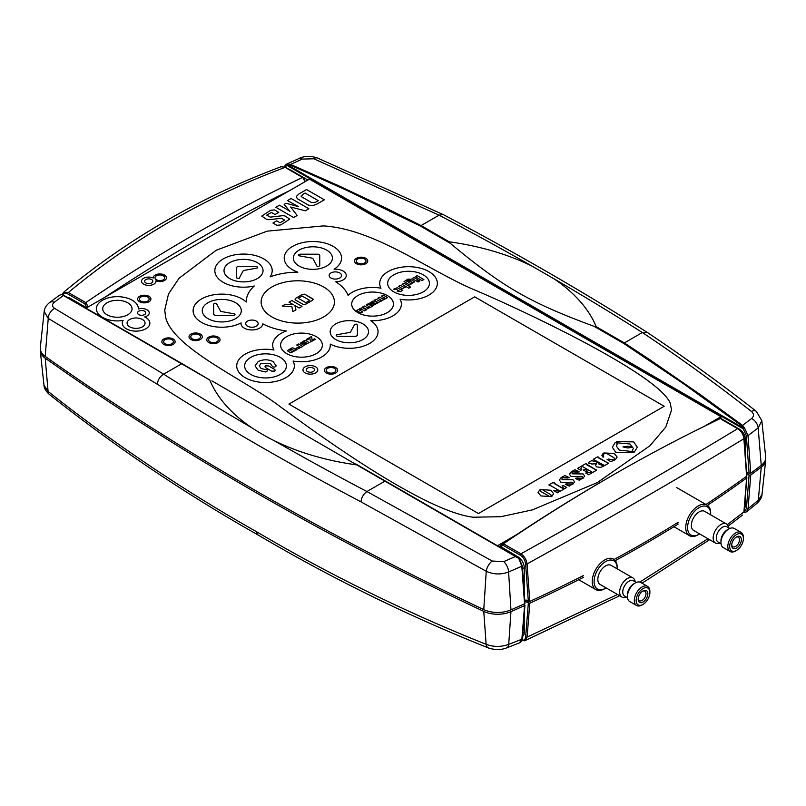 <?xml version="1.0" encoding="UTF-8"?>
<svg xmlns="http://www.w3.org/2000/svg" width="806" height="806" viewBox="0 0 806 806"><rect width="100%" height="100%" fill="white"/><g stroke="black" fill="none" stroke-linecap="round" stroke-linejoin="round"><path stroke-width="1.21" d="M615.27 560.633A1322.424 763.494 180 0 0 678.199 524.081L676.697 523.215M617.507 594.485L527.094 637.093L529.794 603.21A1322.424 763.494 180 0 0 583.433 577.358L581.781 576.401M707.95 538.72L639.823 582.073M745.852 476.789L746.618 478.029L743.918 511.901L727.334 524.646M746.537 477.182L746.618 478.029A1322.424 763.494 180 0 1 707.396 505.332M529.794 603.21L525.955 601.79A1318.112 761.005 0 0 0 527.698 600.994M525.955 601.79L525.955 599.986L529.794 601.407A1322.424 763.494 0 0 0 583.433 575.555M614.091 559.475A1322.424 763.494 0 0 0 678.199 522.288M765.69 458.574A21.943 12.674 180 0 1 765.7 460.256A21.943 12.674 180 0 1 761.247 467.148A1322.424 763.494 180 0 1 750.749 475.006L749.096 475.056L746.91 473.797A1318.112 761.005 0 0 0 748.27 472.79M523.789 604.137L524.656 604.641L524.555 605.588A1322.424 763.494 180 0 1 510.954 611.653A21.943 12.674 180 0 1 483.771 611.391A3085.781 1781.562 180 0 1 45.207 358.186A21.943 12.674 180 0 1 40.3 350.963A21.943 12.674 180 0 1 40.31 349.27M524.656 604.641L521.875 639.198L519.538 642.835M746.91 473.797L746.91 471.994L749.096 473.263L750.749 473.203A1322.424 763.494 0 0 0 761.247 465.344A21.943 12.674 0 0 0 765.7 456.881L761.821 420.742L756.371 411.403A8.816 5.199 128.1 0 0 751.373 411.413C754.094 413.841 754.174 416.208 751.615 418.495A1297.751 795.744 -176.8 0 1 742.568 425.397L700.928 395.031L650.11 359.919L624.348 342.913L596.228 326.682L594.093 326.349C529.29 302.361 503.397 287.42 450.232 243.291L449.194 241.79A198.669 114.704 180 0 1 532.091 266.161L554.014 278.816A198.669 114.704 180 0 1 596.228 326.682M44.179 311.489L40.3 347.588A21.943 12.674 0 0 0 45.207 356.383A3085.781 1781.562 0 0 0 483.771 609.598A21.943 12.674 0 0 0 510.954 609.86A1322.424 763.494 0 0 0 524.555 603.795L524.656 602.838M705.965 504.485A1322.424 763.494 0 0 0 746.618 476.225L746.537 475.379M522.449 568.714L524.232 567.686A8.816 5.088 60 0 0 518.006 556.886L499.911 546.115L498.682 546.821M524.232 567.686L524.232 593.115M524.232 614.404L524.232 632.468A8.816 5.088 60 0 1 522.479 636.468M506.37 648.004A8.816 4.685 -111 0 0 506.571 647.933A8.816 4.685 -111 0 0 508.717 644.367C501.09 647.097 493.554 647.087 486.119 644.316C406.516 612.56 330.027 575.051 256.661 531.789C183.466 490.441 113.938 443.653 48.078 391.414L43.967 385.127L40.3 350.963M765.7 460.256L762.033 494.41L758.315 500.264A1229.523 951.654 -148.6 0 1 748.059 508.616L750.749 475.006M750.749 473.203L747.998 435.623A1308.863 802.302 3.2 0 0 758.174 427.885L761.821 420.803M211.907 380.875L356.806 464.911A198.669 114.704 180 0 1 273.909 440.539C267.169 437.235 259.854 433.013 251.986 427.875A198.669 114.704 180 0 1 209.772 380.019L182.216 363.738A1.098 0.655 120 0 0 181.652 363.788L209.772 380.019M44.189 311.499L48.239 318.39L157.261 384.21C157.845 379.817 159.971 376.473 163.648 374.175L181.652 363.788L63.432 295.53A1.098 0.715 -60 0 1 64.037 295.51L62.465 294.603A1.098 1.098 0 0 0 61.931 294.452A1.098 0.846 90.7 0 0 61.538 294.573A1.098 1.028 -60 0 1 62.465 294.603M157.261 384.21A3081.167 1778.892 0 0 0 360.927 501.795C361.562 497.433 363.556 494.018 366.932 491.539L384.925 481.142L518.863 558.477M647.258 332.415L642.352 332.525L624.348 342.913A1.098 0.635 -58.5 0 0 623.784 343.487L683.508 383.737L741.963 425.941A1.098 0.635 -53.2 0 1 742.568 425.397L744.462 427.815A1.098 0.534 158.8 0 0 743.535 428.127A1.098 0.635 120 0 0 743.303 428.893L744.462 427.815L747.998 435.623A1.098 0.574 -4.2 0 1 746.356 435.764L749.096 473.263M647.017 332.253C582.244 291.188 514.319 251.966 443.219 214.587L439.069 215.162A3072.381 1773.825 180 0 1 532.091 266.161M741.963 425.941L743.535 428.127L287.369 164.756L290.039 165.029L346.489 190.196L420.531 226.143A1.098 0.635 -61.5 0 1 421.075 225.549L439.069 215.162L313.786 158.772L302.29 159.084A1297.751 700.646 176.9 0 0 290.543 164.414L287.611 164.051A1.098 0.846 90.7 0 0 287.138 165.532A1.098 0.635 -60 0 1 287.369 164.756A1.098 0.534 -98.8 0 1 287.611 164.051L286.009 164.424M302.925 177.743L304.99 181.733M62.636 294.704L64.641 293.142L67.613 293.837A1.098 0.635 -60 0 1 68.329 292.538C132.738 239.019 204.996 197.299 285.102 167.376A1.098 0.635 -60 0 1 285.586 167.356L281.163 166.731L285.102 167.376L302.542 177.441M281.032 166.771L281.153 166.721C200.714 196.775 128.154 238.667 63.473 292.407L63.412 292.467M104.982 297.213A1758.954 1015.54 -60 0 1 289.555 190.649M302.522 177.451A1763.357 1018.079 120 0 0 85.779 302.582L68.329 292.538L63.473 292.407L62.143 294.482M88.247 306.874L85.779 302.582M67.613 293.837L84.721 303.721L85.758 302.603M66.485 297.293A8.816 5.088 60 0 1 69.79 298.109L86.605 307.821M738.175 428.661A1.098 0.635 120 0 0 737.671 428.661C741.238 431.019 743.303 434.384 743.888 438.756L746.618 476.225M721.279 419.271L737.671 428.661C673.262 467.651 601.004 509.372 520.898 553.823A1.098 0.635 120 0 0 520.182 555.133C523.265 557.208 525.069 560.16 525.603 563.968L528.333 601.357M500.476 546.76L503.075 545.249L503.478 543.748A1763.357 1018.079 -60 0 1 611.835 475.742A1763.357 1018.079 -60 0 1 720.221 418.606L720.242 418.596M503.478 543.748L499.911 546.115M529.794 601.407L527.053 563.938C526.419 559.596 524.363 556.231 520.898 553.823L503.458 543.758M524.454 640.81L527.094 637.093A1.098 0.685 4.6 0 1 525.633 636.962C525.331 639.4 524.122 640.488 521.986 640.236M525.603 563.968A1.098 0.574 175.8 0 0 527.053 563.938C607.22 519.558 679.488 477.827 743.888 438.756A1.098 0.574 175.8 0 0 744.119 438.363A1.098 0.574 175.8 0 1 744.119 438.353A1.098 0.574 175.8 0 1 744.119 438.363L746.86 475.812M611.835 475.742L608.721 477.535A1758.954 1015.54 120 0 0 500.365 545.561M518.802 558.165A1.098 0.635 120 0 0 518.631 557.964L385.47 481.081A1.098 0.615 120 0 0 384.925 481.142L356.806 464.911M360.927 501.795L486.25 571.273C493.615 574.577 501.06 574.809 508.606 571.968A8.816 4.403 -113.3 0 0 503.71 561.621A1297.751 794.837 -176.7 0 0 515.457 556.513A1.098 0.544 120 0 1 515.961 556.422L355.768 463.944M510.954 609.86L508.606 571.968A1308.863 801.406 3.3 0 0 521.814 566.215A1.098 0.574 175.8 0 0 522.238 565.711A1.098 0.574 175.8 0 1 522.238 565.711L518.913 558.195A1.098 1.098 0 0 0 518.631 557.964L521.814 566.215L524.555 603.795M62.112 294.482A1.098 0.846 90.7 0 0 61.931 294.452L59.553 295.187L61.538 294.573L63.432 295.53L181.652 363.788M182.216 363.738L64.037 295.51L182.216 363.738M503.71 561.621L492.214 561.026L366.932 491.539M251.986 427.875A3072.381 1773.825 180 0 1 163.658 374.175L54.627 308.396C51.906 306.461 51.826 304.406 54.385 302.21A1297.751 699.739 177 0 1 63.432 295.53M290.039 165.029A1.098 0.635 -66.8 0 1 290.543 164.414L337.643 185.289L384.22 207.233L421.075 225.549L449.194 241.79M746.467 511.881L748.059 508.616A1.098 0.685 4.6 0 1 746.416 508.596L744.119 511.85M554.014 278.816A3072.381 1773.825 180 0 1 642.342 332.525C679.78 357.511 716.121 383.807 751.373 411.413M289.606 169.673A8.816 5.088 60 0 1 291.117 170.328L307.922 180.04M704.263 426.334L720.957 416.702L720.957 418.495L739.324 429.104A8.816 5.088 60 0 1 745.56 439.905L745.56 458.02M745.56 493.947L745.56 504.697A8.816 5.088 60 0 1 744.422 508.183M488.698 648.064A8.816 5.027 -68.9 0 1 488.476 647.984C495.065 650.069 501.09 650.049 506.571 647.923L519.729 642.765C521.25 641.737 522.107 640.387 522.298 638.715A1.098 0.685 -175.4 0 1 521.875 639.198A1229.523 961.739 -149.1 0 1 508.717 644.367L510.954 611.653M756.935 503.367A8.816 5.39 -129.6 0 0 756.965 503.347A8.816 5.39 -129.6 0 0 758.315 500.264L761.247 467.148M45.207 356.383L48.239 318.39A8.816 5.874 -58.4 0 1 54.627 308.396M483.771 609.598L486.25 571.273A8.816 4.242 -61.3 0 1 492.214 561.026M756.592 411.584A8.816 5.199 128.1 0 0 756.371 411.403C721.027 383.727 684.596 357.35 647.077 332.294M317.594 158.057A8.816 4.907 112.2 0 0 317.493 158.016A8.816 4.907 112.2 0 0 313.786 158.772M43.977 385.157C44.038 388.059 45.821 391.152 49.327 394.436A8.816 5.068 -51 0 1 48.078 391.414L45.207 358.186M258.545 535.255A8.816 5.088 -60 0 1 258.444 535.194C331.941 578.537 408.622 616.137 488.486 647.974A8.816 5.027 -68.9 0 1 486.119 644.316L483.771 611.391M699.638 533.915A16.311 9.42 -60 0 1 699.134 534.217A16.311 9.42 -60 0 1 687.599 527.557A16.311 9.42 -60 0 1 699.134 507.589A16.311 9.42 -60 0 1 710.67 514.248A16.311 9.42 -60 0 1 710.66 514.832M710.67 514.248L710.67 513.16A17.631 10.186 120 0 0 707.013 505.09A17.631 10.186 120 0 0 693.432 509.815A17.631 10.186 120 0 0 685.735 527.557A17.631 10.186 120 0 0 689.382 535.637A17.631 10.186 120 0 0 698.197 534.761L699.134 534.217M715.446 543.043L693.623 530.449A11.022 6.367 -60 0 1 691.347 525.401A11.022 6.367 -60 0 1 696.152 514.309A11.022 6.367 -60 0 1 704.645 511.357L726.468 523.96A11.022 6.367 120 0 0 717.975 526.912A11.022 6.367 120 0 0 713.159 537.995A11.022 6.367 120 0 0 715.446 543.043A11.022 6.367 120 0 0 719.849 543.043M729.682 546.458A9.702 5.602 -60 0 1 736.543 534.58A9.702 5.602 -60 0 1 743.404 538.539A9.702 5.602 -60 0 1 736.543 550.417A9.702 5.602 -60 0 1 729.682 546.458M743.404 538.539L743.404 537.461A11.022 6.367 120 0 0 741.117 532.413A11.022 6.367 120 0 0 732.624 535.365A11.022 6.367 120 0 0 727.818 546.458A11.022 6.367 120 0 0 730.095 551.505A11.022 6.367 120 0 0 735.606 550.961L736.543 550.417M731.707 545.289A6.831 3.949 120 0 0 736.543 548.08A6.831 3.949 120 0 0 741.369 539.708A6.831 3.949 120 0 0 736.543 536.917A6.831 3.949 120 0 0 731.707 545.289M730.095 551.505L723.234 547.546A11.022 6.367 -60 0 1 720.957 542.498A11.022 6.367 -60 0 1 728.745 528.998A11.022 6.367 -60 0 1 734.256 528.454L741.117 532.413M736.049 537.229A5.511 3.184 -60 0 1 738.356 537.189A5.511 3.184 -60 0 1 738.356 543.546A5.511 3.184 -60 0 1 732.856 546.73A5.511 3.184 -60 0 1 731.737 544.705M721.038 543.728L718.106 542.035A8.816 5.088 -60 0 1 716.282 537.995A8.816 5.088 -60 0 1 720.131 529.129A8.816 5.088 -60 0 1 726.921 526.761L729.853 528.454M728.674 527.769A11.022 6.367 120 0 0 726.468 523.96M728.745 528.998L727.193 529.905A8.816 5.088 -60 0 0 720.957 540.695L720.957 542.498M617.144 568.824A16.311 9.42 120 0 0 617.154 568.23A16.311 9.42 120 0 0 605.618 561.581A16.311 9.42 120 0 0 594.082 581.549A16.311 9.42 120 0 0 605.618 588.209A16.311 9.42 120 0 0 606.122 587.906M617.154 568.23L617.154 567.152A17.631 10.186 -60 0 0 613.497 559.082A17.631 10.186 -60 0 0 595.866 569.268A17.631 10.186 -60 0 0 595.866 589.629A17.631 10.186 -60 0 0 604.681 588.753L605.618 588.209M632.952 577.942L611.129 565.349A11.022 6.367 120 0 0 600.107 571.716A11.022 6.367 120 0 0 600.107 584.441L621.93 597.034A11.022 6.367 -60 0 1 621.93 584.31A11.022 6.367 -60 0 1 632.952 577.942A11.022 6.367 -60 0 1 635.158 581.761M649.888 592.531A9.702 5.602 120 0 0 643.027 588.571A9.702 5.602 120 0 0 636.166 600.45A9.702 5.602 120 0 0 643.027 604.409A9.702 5.602 120 0 0 649.888 592.531L649.888 591.453A11.022 6.367 -60 0 0 647.601 586.405A11.022 6.367 -60 0 0 636.579 592.773A11.022 6.367 -60 0 0 636.579 605.497A11.022 6.367 -60 0 0 642.09 604.953L643.027 604.409M647.853 593.7A6.831 3.949 -60 0 1 643.027 602.072A6.831 3.949 -60 0 1 638.191 599.281A6.831 3.949 -60 0 1 643.027 590.909A6.831 3.949 -60 0 1 647.853 593.7M647.601 586.405L640.74 582.446A11.022 6.367 120 0 0 635.229 582.99A11.022 6.367 120 0 0 627.441 596.49A11.022 6.367 120 0 0 629.718 601.538L636.579 605.497M638.221 598.697A5.511 3.184 120 0 0 639.339 600.722A5.511 3.184 120 0 0 643.581 599.251A5.511 3.184 120 0 0 645.989 593.7A5.511 3.184 120 0 0 644.84 591.181A5.511 3.184 120 0 0 642.533 591.221M636.337 582.446L633.405 580.753A8.816 5.088 120 0 0 624.59 585.841A8.816 5.088 120 0 0 624.59 596.027L627.521 597.72M626.333 597.034A11.022 6.367 -60 0 1 621.93 597.034M635.229 582.99L633.677 583.897A8.816 5.088 120 0 0 627.441 594.687L627.441 596.49M304.235 343.658L305.968 342.661L307.005 343.255L305.273 344.263L304.235 343.658L305.273 344.263L307.005 343.255L305.968 342.661L304.235 343.658M304.114 340.757L300.245 343.255L301.333 344.031L304.114 341.593L305.333 342.288L302.331 344.021L303.691 345.391L309.141 342.59L305.696 340.464L304.114 340.757L305.696 340.464L309.141 342.59L303.691 345.391L302.331 344.021L305.333 342.288L304.114 341.593L301.333 344.031L300.245 343.255L304.114 340.757M298.754 347.91L297.767 347.336L295.933 348.394L297.233 349.149L302.885 346.469L298.552 343.971L296.699 345.039L300.205 347.054L298.754 347.91L300.205 347.054L296.699 345.039L298.552 343.971L302.885 346.469L297.233 349.149L295.933 348.394L297.767 347.336L298.754 347.91M379.606 301.263L376.09 299.228L374.256 300.285L378.085 302.502L380.916 301.384A408.209 235.674 180 0 1 382.155 300.537L387.585 297.605L383.243 295.097L381.399 296.165L384.895 298.18L383.182 299.197L379.656 297.162L377.823 298.23L381.319 300.245L379.606 301.263L381.319 300.245L377.823 298.23L379.656 297.162L383.182 299.197L384.895 298.18L381.399 296.165L383.243 295.097L387.585 297.605L382.155 300.537A408.209 235.674 0 0 0 380.916 301.384L378.085 302.502L374.256 300.285L376.09 299.228L379.606 301.263M367.909 308.013L364.383 305.988L362.529 307.056L366.357 309.262L372.312 306.421L367.969 303.912L366.125 304.98L369.622 307.005L367.909 308.013L369.622 307.005L366.125 304.98L367.969 303.912L372.312 306.421L366.357 309.262L362.529 307.056L364.383 305.988L367.909 308.013M403.887 287.349L400.37 285.314L398.517 286.392L402.335 288.598L406.284 286.724L408.823 288.195L410.677 287.127L403.957 283.249L402.103 284.317L405.609 286.332L403.887 287.349L405.609 286.332L402.103 284.317L403.957 283.249L410.677 287.127L408.823 288.195L406.284 286.724L402.335 288.598L398.517 286.392L400.37 285.314L403.887 287.349M423.855 279.521L417.125 275.642L415.312 276.69L422.032 280.569L423.855 279.521L422.032 280.569L415.312 276.69L417.125 275.642L423.855 279.521M419.886 280.951L418.868 280.367L417.014 281.435L418.032 282.019L419.886 280.951L418.032 282.019L417.014 281.435L418.868 280.367L419.886 280.951M319.74 255.109L318.169 254.202L300.003 254.202L298.421 255.109L298.885 255.754L312.728 258.252L317.05 266.242L318.763 266.443L319.74 265.597L319.74 255.109L319.74 265.597L318.763 266.443L317.05 266.242L312.728 258.252L298.885 255.754L298.542 254.767L300.003 254.202L318.169 254.202L319.74 255.109M336.515 334.812L350.368 332.324L354.68 324.324L356.403 324.133L357.37 324.969L357.37 335.457L355.799 336.364L357.37 335.457L357.37 324.969L356.403 324.133L354.68 324.324L350.368 332.324L336.515 334.812L336.183 335.8L337.633 336.364L355.799 336.364L337.633 336.364L336.183 335.8L336.515 334.812L336.183 335.8M571.242 471.762L569.429 474.23L570.98 476.356L577.962 476.668C581.942 476.024 583.343 476.406 582.144 477.807L583.01 478.301L584.693 476.044L583.101 473.948L572.119 473.827L572.109 472.266L571.242 471.762L572.109 472.266L572.119 473.827L572.109 472.266L572.119 473.827L583.101 473.948L584.693 476.044L583.01 478.301L582.144 477.807L582.436 477.142L582.144 477.807C583.343 476.406 581.942 476.024 577.962 476.668L570.98 476.356L569.429 474.23L571.242 471.762M608.51 463.319L598.798 458.03L598.596 457.083L597.417 456.911L593.216 459.339L604.601 465.576L608.51 463.319L607.875 462.694L608.51 463.319L604.601 465.576L593.861 459.964L593.216 459.339L593.861 459.964L593.216 459.339L597.417 456.911L608.51 463.319M581.589 466.049L592.692 472.457L596.601 470.19L586.889 464.911L586.687 463.954L585.509 463.782L581.589 466.049L585.509 463.782L586.597 464.155L596.601 470.19L595.966 469.566L596.601 470.19L592.692 472.457L581.589 466.049M614.504 459.128L615.361 459.622L617.154 457.042L614.202 453.405L603.825 452.962L607.039 453.718L614.071 457.778L614.504 459.128L614.071 457.778L607.039 453.718L603.825 452.962L614.202 453.405L617.154 457.042L615.361 459.622L614.504 459.128M548.604 495.932L540.917 491.499L539.748 489.947L538.065 492.466L540.907 495.942L551.294 496.607L540.907 495.942L538.065 492.466L539.748 489.947L540.917 491.499L540.604 490.441L540.917 491.499L548.604 495.932M572.774 471.873L578.033 472.215L578.829 471.48L574.88 469.737L571.907 471.379L572.774 471.873L571.907 471.379L574.88 469.737L579.262 471.933L572.774 471.873M580.481 470.11L581.418 469.626L580.904 468.407L581.791 466.926L580.925 466.432L577.519 468.397L580.481 470.11L577.519 468.397L580.925 466.432L581.791 466.926L580.904 468.407L581.569 469.948L580.481 470.11M571.394 484.013L566.678 483.872L565.792 484.537L569.379 486.119L569.59 485.383L572.26 484.507L571.394 484.013L572.26 484.507L569.59 485.383L569.379 486.119L565.359 484.104L571.394 484.013M558.729 491.066L555.304 490.37L553.994 490.804L557.46 492.798L559.596 491.559L558.729 491.066L559.596 491.559L557.46 492.798L553.833 490.552L558.729 491.066M586.315 471.732L587.332 471.329L586.143 469.445L583.111 469.888L586.315 471.732L583.111 469.888L586.143 469.445L587.534 471.651L586.315 471.732M603.15 453.345L601.891 455.39L602.727 456.982L603.674 457.012L603.21 455.36L604.016 453.838L603.15 453.345L604.016 453.838L603.21 455.36L603.674 457.012L603.684 456.458L602.727 456.982L601.891 455.39L603.15 453.345M563.696 488.194L564.563 488.698L566.699 487.459L563.243 485.464L562.497 486.22L563.696 488.194L562.114 485.756L562.497 486.22L563.243 485.464L566.699 487.459L564.563 488.698L563.696 488.194M585.7 473.011L588.712 474.744L592.027 472.84L591.161 472.336L585.7 473.011L591.161 472.336L592.027 472.84L588.712 474.744L585.7 473.011M581.479 478.19L576.764 478.049L575.877 478.724L579.464 480.295L579.665 479.56L582.335 478.683L581.479 478.19L582.335 478.683L579.665 479.56L579.464 480.295L575.444 478.28L581.479 478.19M562.689 477.696L567.958 478.029L568.744 477.303L564.794 475.56L561.832 477.202L562.689 477.696L561.832 477.202L564.794 475.56L569.177 477.757L562.689 477.696M610.807 461.637L614.696 460.004L608.389 459.057L607.361 459.642L610.807 461.637L607.099 459.329L614.696 460.004L610.807 461.637M543.103 490.239L550.78 494.672L551.959 496.224L553.641 493.705L550.8 490.229L540.413 489.564L550.8 490.229L553.641 493.705L551.959 496.224L550.78 494.672L551.092 495.73L550.78 494.672L543.103 490.239M600.591 467.43L603.926 465.969L598.989 464.155L597.73 462.382L591.735 460.649L588.299 462.533C589.045 463.742 589.73 463.984 590.355 463.269L591.664 464.014L596.42 463.752L595.463 465.425L596.642 466.896L600.591 467.43L596.642 466.896L595.463 465.425L596.42 463.752L591.664 464.014L590.355 463.269C589.73 463.984 589.045 463.742 588.299 462.533L591.735 460.649L597.73 462.382L598.989 464.155L603.926 465.969L600.591 467.43M550.82 485.726L560.261 491.176L563.898 489.081L554.457 483.63L554.256 482.683L553.077 482.512L548.886 484.93L549.521 485.555L550.82 485.726L548.886 484.93L549.521 485.555L548.886 484.93L553.077 482.512L563.898 489.081L560.261 491.176L550.82 485.726M561.157 477.585L559.354 480.054L560.895 482.179L567.877 482.492C571.867 481.847 573.257 482.22 572.069 483.62L572.925 484.124L574.607 481.857L573.016 479.772L562.034 479.651L562.024 478.079L561.157 477.585L562.024 478.079L562.034 479.651L573.016 479.772L574.607 481.857L572.925 484.124L572.069 483.62L572.351 482.965L572.069 483.62C573.257 482.22 571.867 481.847 567.877 482.492L560.895 482.179L559.354 480.054L561.157 477.585M276.196 365.894L276.196 365.894C274.796 367.546 273.395 367.546 272.005 365.874L270.171 363.294L261.134 363.305L259.25 365.924L261.114 368.523L267.088 369.904L267.703 370.76L265.627 372.009L258.162 370.226L255.069 365.904L258.162 361.592C263.139 359.214 268.126 359.214 273.113 361.592L276.196 365.894L273.113 361.592C268.126 359.214 263.139 359.214 258.162 361.592L255.069 365.904L258.162 370.226L265.627 372.009L267.703 370.76L267.088 369.904L261.114 368.523L259.25 365.924L261.134 363.305L270.171 363.294L272.005 365.874C273.395 367.546 274.796 367.546 276.196 365.894M268.6 365.904L274.624 369.38L275.269 370.266L274.655 371.123L271.642 371.103L265.607 367.627L264.973 366.74L265.587 365.884L268.6 365.904L265.587 365.884L264.973 366.74L265.607 367.627L271.642 371.103L274.655 371.123L275.269 370.266L274.624 369.38L268.6 365.904M250.767 374.417A20.875 12.05 0 0 0 273.516 377.037A20.875 12.05 0 0 0 286.392 365.904A20.875 12.05 0 0 0 265.527 353.844A20.875 12.05 0 0 0 244.651 365.904A20.875 12.05 0 0 0 250.767 374.417A20.875 12.05 180 0 1 244.651 365.904A20.875 12.05 180 0 1 265.527 353.844A20.875 12.05 180 0 1 286.392 365.904A20.875 12.05 180 0 1 273.516 377.037A20.875 12.05 180 0 1 250.767 374.417M257.195 268.045L243.341 270.534L239.029 278.533L236.339 277.879L236.339 267.401L237.911 266.484L236.339 267.401L236.339 277.879L239.029 278.533L243.341 270.534L257.195 268.045L257.537 267.048L256.076 266.484L237.911 266.484L256.076 266.484L257.537 267.048L257.195 268.045L257.537 267.048M213.671 314.531L215.252 315.438L233.408 315.438L234.989 314.531L234.526 313.887L220.683 311.398L216.361 303.399L214.648 303.207L213.671 304.043L213.671 314.531L213.671 304.043L214.648 303.207L216.361 303.399L220.683 311.398L234.526 313.887L234.868 314.874L233.408 315.438L215.252 315.438L213.671 314.531M418.233 280.014L413.891 277.506L412.078 278.554L416.41 281.062L418.233 280.014L416.41 281.062L412.078 278.554L413.891 277.506L418.233 280.014M397.277 287.722L393.671 289.183L394.507 289.666L395.746 288.951L398.406 290.492L397.217 291.178L398.053 291.661L399.242 290.976L400.421 291.651L402.265 290.593L401.086 289.918L401.952 289.414L401.116 288.931L400.25 289.435L397.277 287.722L400.25 289.435L401.116 288.931L401.952 289.414L401.086 289.918L402.265 290.593L400.421 291.651L399.242 290.976L398.053 291.661L397.217 291.178L398.406 290.492L395.746 288.951L394.507 289.666L393.671 289.183L397.277 287.722M407.947 281.878L410.032 281.062L412.219 282.402L410.617 283.42L407.947 281.878L410.617 283.42L412.108 282.261L410.032 281.062L407.947 281.878M407.967 279.098L404.058 281.626L409.629 284.981L414.465 281.959L411.614 279.863L407.161 281.425L406.264 280.911L410.234 279.208L407.967 279.098L410.234 279.208L406.264 280.911L407.161 281.425L411.614 279.863L414.526 281.747L409.629 284.981L404.058 281.626L407.967 279.098M358.599 309.494L356.605 310.471L360.947 312.98L362.791 311.912L359.285 309.897L361.017 308.869L364.544 310.904L366.377 309.847L362.549 307.64L359.768 308.698L362.549 307.64L366.377 309.847L364.544 310.904L361.017 308.869L359.285 309.897L362.791 311.912L360.947 312.98L356.605 310.471L358.599 309.494M372.825 304.084L374.568 303.086L375.606 303.681L373.873 304.688L372.825 304.084L373.873 304.688L375.606 303.681L374.568 303.086L372.825 304.084M372.715 301.172L368.836 303.681L369.924 304.446L372.715 302.008L373.924 302.713L370.689 304.89L372.291 305.817L377.742 303.016L374.296 300.88L372.715 301.172L374.296 300.88L377.742 303.016L372.291 305.817L370.689 304.89L373.924 302.713L372.715 302.008L369.924 304.446L368.836 303.681L372.715 301.172M311.781 336.999L311.197 336.666L306.29 339.497L307.086 339.961L309.816 338.389L310.632 342.006L315.317 339.296L314.511 338.832L312.023 340.273L311.781 336.999L312.023 340.273L314.511 338.832L315.317 339.296L310.632 342.006L309.816 338.389L307.086 339.961L306.29 339.497L311.197 336.666L311.781 336.999M289.616 350.066L291.369 349.058L294.069 350.62L292.316 351.628L289.616 350.066L292.316 351.628L294.069 350.62L291.369 349.058L289.616 350.066M291.319 348.142L287.339 350.711L290.795 352.837L296.346 349.975L292.9 347.849L291.319 348.142L292.9 347.849L296.346 349.975L290.795 352.837L287.339 350.711L291.319 348.142M307.449 371.556A4.141 2.388 180 0 1 306.24 369.863A4.141 2.388 180 0 1 310.37 367.476A4.141 2.388 180 0 1 314.511 369.863A4.141 2.388 180 0 1 311.962 372.07A4.141 2.388 180 0 1 307.449 371.556A4.141 2.388 0 0 0 311.962 372.07A4.141 2.388 0 0 0 314.511 369.863A4.141 2.388 0 0 0 310.37 367.476A4.141 2.388 0 0 0 306.24 369.863A4.141 2.388 0 0 0 307.449 371.556M305.131 372.896A7.415 4.282 0 0 0 313.212 373.823A7.415 4.282 0 0 0 317.786 369.863A7.415 4.282 0 0 0 310.37 365.581A7.415 4.282 0 0 0 302.965 369.863A7.415 4.282 0 0 0 305.131 372.896A7.415 4.282 180 0 1 302.965 369.863A7.415 4.282 180 0 1 310.37 365.581A7.415 4.282 180 0 1 317.786 369.863A7.415 4.282 180 0 1 313.212 373.823A7.415 4.282 180 0 1 305.131 372.896M192.211 338.782A4.866 2.811 180 0 1 190.79 336.797A4.866 2.811 180 0 1 195.646 333.986A4.866 2.811 180 0 1 200.513 336.797A4.866 2.811 180 0 1 197.51 339.386A4.866 2.811 180 0 1 192.211 338.782A4.866 2.811 0 0 0 197.51 339.386A4.866 2.811 0 0 0 200.513 336.797A4.866 2.811 0 0 0 195.646 333.986A4.866 2.811 0 0 0 190.79 336.797A4.866 2.811 0 0 0 192.211 338.782M190.962 339.507A6.629 3.829 0 0 0 198.185 340.334A6.629 3.829 0 0 0 202.286 336.797A6.629 3.829 0 0 0 195.646 332.969A6.629 3.829 0 0 0 189.017 336.797A6.629 3.829 0 0 0 190.962 339.507A6.629 3.829 180 0 1 189.017 336.797A6.629 3.829 180 0 1 195.646 332.969A6.629 3.829 180 0 1 202.286 336.797A6.629 3.829 180 0 1 198.185 340.334A6.629 3.829 180 0 1 190.962 339.507M327.589 372.301A4.866 2.811 180 0 1 326.168 370.317A4.866 2.811 180 0 1 331.034 367.516A4.866 2.811 180 0 1 335.901 370.317A4.866 2.811 180 0 1 332.888 372.916A4.866 2.811 180 0 1 327.589 372.301A4.866 2.811 0 0 0 332.888 372.916A4.866 2.811 0 0 0 335.901 370.317A4.866 2.811 0 0 0 331.034 367.516A4.866 2.811 0 0 0 326.168 370.317A4.866 2.811 0 0 0 327.589 372.301M326.339 373.027A6.629 3.829 0 0 0 333.573 373.853A6.629 3.829 0 0 0 337.664 370.317A6.629 3.829 0 0 0 331.034 366.488A6.629 3.829 0 0 0 324.405 370.317A6.629 3.829 0 0 0 326.339 373.027A6.629 3.829 180 0 1 324.405 370.317A6.629 3.829 180 0 1 331.034 366.488A6.629 3.829 180 0 1 337.664 370.317A6.629 3.829 180 0 1 333.573 373.853A6.629 3.829 180 0 1 326.339 373.027M156.414 279.763A4.866 2.811 180 0 1 154.984 277.778A4.866 2.811 180 0 1 159.85 274.967A4.866 2.811 180 0 1 164.716 277.778A4.866 2.811 180 0 1 161.714 280.367A4.866 2.811 180 0 1 156.414 279.763A4.866 2.811 0 0 0 161.714 280.367A4.866 2.811 0 0 0 164.716 277.778A4.866 2.811 0 0 0 159.85 274.967A4.866 2.811 0 0 0 154.984 277.778A4.866 2.811 0 0 0 156.414 279.763M145.836 282.896A4.101 2.368 180 0 1 144.637 281.223A4.101 2.368 180 0 1 148.737 278.856A4.101 2.368 180 0 1 152.838 281.223A4.101 2.368 180 0 1 150.309 283.41A4.101 2.368 180 0 1 145.836 282.896A4.101 2.368 0 0 0 150.309 283.41A4.101 2.368 0 0 0 152.838 281.223A4.101 2.368 0 0 0 148.737 278.856A4.101 2.368 0 0 0 144.637 281.223A4.101 2.368 0 0 0 145.836 282.896M153.231 277.979A7.204 4.161 0 0 0 145.614 277.476A7.204 4.161 0 0 0 141.534 281.223A7.204 4.161 0 0 0 148.737 285.384A7.204 4.161 0 0 0 155.941 281.223A7.204 4.161 0 0 0 155.911 280.851A6.629 3.829 0 0 0 162.832 281.193A6.629 3.829 0 0 0 166.479 277.778A6.629 3.829 0 0 0 159.85 273.949A6.629 3.829 0 0 0 153.221 277.778A6.629 3.829 0 0 0 153.231 277.979A6.629 3.829 180 0 1 153.221 277.778A6.629 3.829 180 0 1 159.85 273.949A6.629 3.829 180 0 1 166.479 277.778A6.629 3.829 180 0 1 162.832 281.193A6.629 3.829 180 0 1 155.911 280.851A7.204 4.161 180 0 1 155.941 281.223A7.204 4.161 180 0 1 148.737 285.384A7.204 4.161 180 0 1 141.534 281.223A7.204 4.161 180 0 1 145.614 277.476A7.204 4.161 180 0 1 153.231 277.979M165.049 343.699A4.866 2.811 180 0 1 163.628 341.714A4.866 2.811 180 0 1 168.494 338.903A4.866 2.811 180 0 1 173.35 341.714A4.866 2.811 180 0 1 170.348 344.303A4.866 2.811 180 0 1 165.049 343.699A4.866 2.811 0 0 0 170.348 344.303A4.866 2.811 0 0 0 173.35 341.714A4.866 2.811 0 0 0 168.494 338.903A4.866 2.811 0 0 0 163.628 341.714A4.866 2.811 0 0 0 165.049 343.699M163.799 344.414A6.629 3.829 0 0 0 171.023 345.25A6.629 3.829 0 0 0 175.124 341.714A6.629 3.829 0 0 0 168.494 337.885A6.629 3.829 0 0 0 161.855 341.714A6.629 3.829 0 0 0 163.799 344.414A6.629 3.829 180 0 1 161.855 341.714A6.629 3.829 180 0 1 168.494 337.885A6.629 3.829 180 0 1 175.124 341.714A6.629 3.829 180 0 1 171.023 345.25A6.629 3.829 180 0 1 163.799 344.414M140.849 301.031A4.866 2.811 180 0 1 139.418 299.046A4.866 2.811 180 0 1 144.284 296.235A4.866 2.811 180 0 1 149.15 299.046A4.866 2.811 180 0 1 146.148 301.635A4.866 2.811 180 0 1 140.849 301.031A4.866 2.811 0 0 0 146.148 301.635A4.866 2.811 0 0 0 149.15 299.046A4.866 2.811 0 0 0 144.284 296.235A4.866 2.811 0 0 0 139.418 299.046A4.866 2.811 0 0 0 140.849 301.031M139.599 301.746A6.629 3.829 0 0 0 146.823 302.582A6.629 3.829 0 0 0 150.913 299.046A6.629 3.829 0 0 0 144.284 295.218A6.629 3.829 0 0 0 137.655 299.046A6.629 3.829 0 0 0 139.599 301.746A6.629 3.829 180 0 1 137.655 299.046A6.629 3.829 180 0 1 144.284 295.218A6.629 3.829 180 0 1 150.913 299.046A6.629 3.829 180 0 1 146.823 302.582A6.629 3.829 180 0 1 139.599 301.746M107.017 314.773A14.669 8.463 180 0 1 102.715 308.789A14.669 8.463 180 0 1 117.384 300.326A14.669 8.463 180 0 1 132.043 308.789A14.669 8.463 180 0 1 122.996 316.607A14.669 8.463 180 0 1 107.017 314.773A14.669 8.463 0 0 0 122.996 316.607A14.669 8.463 0 0 0 132.043 308.789A14.669 8.463 0 0 0 117.384 300.326A14.669 8.463 0 0 0 102.715 308.789A14.669 8.463 0 0 0 107.017 314.773M129.706 326.833A8.987 5.189 180 0 1 127.076 323.166A8.987 5.189 180 0 1 136.063 317.967A8.987 5.189 180 0 1 145.06 323.166A8.987 5.189 180 0 1 139.509 327.961A8.987 5.189 180 0 1 129.706 326.833A8.987 5.189 0 0 0 139.509 327.961A8.987 5.189 0 0 0 145.06 323.166A8.987 5.189 0 0 0 136.063 317.967A8.987 5.189 0 0 0 127.076 323.166A8.987 5.189 0 0 0 129.706 326.833M138.743 314.592A4.131 2.388 180 0 1 137.534 312.909A4.131 2.388 180 0 1 141.655 310.522A4.131 2.388 180 0 1 145.785 312.909A4.131 2.388 180 0 1 143.236 315.106A4.131 2.388 180 0 1 138.743 314.592A4.131 2.388 0 0 0 143.236 315.106A4.131 2.388 0 0 0 145.785 312.909A4.131 2.388 0 0 0 141.655 310.522A4.131 2.388 0 0 0 137.534 312.909A4.131 2.388 0 0 0 138.743 314.592M138.38 308.96A20.996 12.12 0 0 0 138.38 308.789A20.996 12.12 0 0 0 117.384 296.668A20.996 12.12 0 0 0 96.388 308.789A20.996 12.12 0 0 0 123.096 320.456A13.793 7.959 0 0 0 122.28 323.166A13.793 7.959 0 0 0 136.063 331.125A13.793 7.959 0 0 0 149.856 323.166A13.793 7.959 0 0 0 144.647 316.929A7.586 4.373 0 0 0 149.241 312.909A7.586 4.373 0 0 0 138.38 308.96A7.586 4.373 180 0 1 149.241 312.909A7.586 4.373 180 0 1 144.647 316.929A13.793 7.959 180 0 1 149.856 323.166A13.793 7.959 180 0 1 136.063 331.125A13.793 7.959 180 0 1 122.28 323.166A13.793 7.959 180 0 1 123.096 320.456A20.996 12.12 180 0 1 96.388 308.789A20.996 12.12 180 0 1 117.384 296.668A20.996 12.12 180 0 1 138.38 308.789A20.996 12.12 180 0 1 138.38 308.96M627.733 446.272L622.967 446.907L627.733 447.955L632.488 447.32L627.733 446.272L632.488 447.32L627.733 447.955L622.967 446.907L627.733 446.272M209.993 341.794A4.866 2.811 180 0 1 208.563 339.81A4.866 2.811 180 0 1 213.429 336.999A4.866 2.811 180 0 1 218.295 339.81A4.866 2.811 180 0 1 215.293 342.399A4.866 2.811 180 0 1 209.993 341.794A4.866 2.811 0 0 0 215.293 342.399A4.866 2.811 0 0 0 218.295 339.81A4.866 2.811 0 0 0 213.429 336.999A4.866 2.811 0 0 0 208.563 339.81A4.866 2.811 0 0 0 209.993 341.794M208.744 342.52A6.629 3.829 0 0 0 215.968 343.346A6.629 3.829 0 0 0 220.058 339.81A6.629 3.829 0 0 0 213.429 335.981A6.629 3.829 0 0 0 206.799 339.81A6.629 3.829 0 0 0 208.744 342.52A6.629 3.829 180 0 1 206.799 339.81A6.629 3.829 180 0 1 213.429 335.981A6.629 3.829 180 0 1 220.058 339.81A6.629 3.829 180 0 1 215.968 343.346A6.629 3.829 180 0 1 208.744 342.52M357.683 262.998A4.866 2.811 180 0 1 356.262 261.013A4.866 2.811 180 0 1 361.118 258.202A4.866 2.811 180 0 1 365.984 261.013A4.866 2.811 180 0 1 362.982 263.612A4.866 2.811 180 0 1 357.683 262.998A4.866 2.811 0 0 0 362.982 263.612A4.866 2.811 0 0 0 365.984 261.013A4.866 2.811 0 0 0 361.118 258.202A4.866 2.811 0 0 0 356.262 261.013A4.866 2.811 0 0 0 357.683 262.998M356.433 263.723A6.629 3.829 0 0 0 363.657 264.549A6.629 3.829 0 0 0 367.758 261.013A6.629 3.829 0 0 0 361.118 257.185A6.629 3.829 0 0 0 354.489 261.013A6.629 3.829 0 0 0 356.433 263.723A6.629 3.829 180 0 1 354.489 261.013A6.629 3.829 180 0 1 361.118 257.185A6.629 3.829 180 0 1 367.758 261.013A6.629 3.829 180 0 1 363.657 264.549A6.629 3.829 180 0 1 356.433 263.723M271.874 316.919A36.643 21.158 180 0 1 261.134 301.958A36.643 21.158 180 0 1 297.777 280.8A36.643 21.158 180 0 1 334.43 301.958A36.643 21.158 180 0 1 311.801 321.503A36.643 21.158 180 0 1 271.874 316.919A36.643 21.158 0 0 0 311.801 321.503A36.643 21.158 0 0 0 334.43 301.958A36.643 21.158 0 0 0 297.777 280.8A36.643 21.158 0 0 0 261.134 301.958A36.643 21.158 0 0 0 271.874 316.919M286.724 353.653A20.875 12.05 180 0 1 280.609 345.139A20.875 12.05 180 0 1 301.484 333.09A20.875 12.05 180 0 1 322.36 345.139A20.875 12.05 180 0 1 309.474 356.272A20.875 12.05 180 0 1 286.724 353.653A20.875 12.05 0 0 0 309.474 356.272A20.875 12.05 0 0 0 322.36 345.139A20.875 12.05 0 0 0 301.484 333.09A20.875 12.05 0 0 0 280.609 345.139A20.875 12.05 0 0 0 286.724 353.653M357.814 312.607A20.875 12.05 180 0 1 351.698 304.094A20.875 12.05 180 0 1 372.574 292.044A20.875 12.05 180 0 1 393.439 304.094A20.875 12.05 180 0 1 380.563 315.227A20.875 12.05 180 0 1 357.814 312.607A20.875 12.05 0 0 0 380.563 315.227A20.875 12.05 0 0 0 393.439 304.094A20.875 12.05 0 0 0 372.574 292.044A20.875 12.05 0 0 0 351.698 304.094A20.875 12.05 0 0 0 357.814 312.607M393.771 291.853A20.875 12.05 180 0 1 387.656 283.329A20.875 12.05 180 0 1 408.531 271.279A20.875 12.05 180 0 1 429.407 283.329A20.875 12.05 180 0 1 416.521 294.462A20.875 12.05 180 0 1 393.771 291.853A20.875 12.05 0 0 0 416.521 294.462A20.875 12.05 0 0 0 429.407 283.329A20.875 12.05 0 0 0 408.531 271.279A20.875 12.05 0 0 0 387.656 283.329A20.875 12.05 0 0 0 393.771 291.853M207.978 318.642A19.515 11.264 180 0 1 202.266 310.673A19.515 11.264 180 0 1 221.781 299.409A19.515 11.264 180 0 1 241.296 310.673A19.515 11.264 180 0 1 229.247 321.08A19.515 11.264 180 0 1 207.978 318.642A19.515 11.264 0 0 0 229.247 321.08A19.515 11.264 0 0 0 241.296 310.673A19.515 11.264 0 0 0 221.781 299.409A19.515 11.264 0 0 0 202.266 310.673A19.515 11.264 0 0 0 207.978 318.642M299.086 266.04A19.515 11.264 180 0 1 293.364 258.081A19.515 11.264 180 0 1 312.879 246.807A19.515 11.264 180 0 1 332.394 258.081A19.515 11.264 180 0 1 320.355 268.489A19.515 11.264 180 0 1 299.086 266.04A19.515 11.264 0 0 0 320.355 268.489A19.515 11.264 0 0 0 332.394 258.081A19.515 11.264 0 0 0 312.879 246.807A19.515 11.264 0 0 0 293.364 258.081A19.515 11.264 0 0 0 299.086 266.04M229.72 278.594A19.515 11.264 180 0 1 224.008 270.635A19.515 11.264 180 0 1 243.523 259.361A19.515 11.264 180 0 1 263.038 270.635A19.515 11.264 180 0 1 250.988 281.042A19.515 11.264 180 0 1 229.72 278.594A19.515 11.264 0 0 0 250.988 281.042A19.515 11.264 0 0 0 263.038 270.635A19.515 11.264 0 0 0 243.523 259.361A19.515 11.264 0 0 0 224.008 270.635A19.515 11.264 0 0 0 229.72 278.594M335.78 339.548A19.173 11.072 180 0 1 330.168 331.719A19.173 11.072 180 0 1 349.341 320.647A19.173 11.072 180 0 1 368.523 331.719A19.173 11.072 180 0 1 356.685 341.956A19.173 11.072 180 0 1 335.78 339.548A19.173 11.072 0 0 0 356.685 341.956A19.173 11.072 0 0 0 368.523 331.719A19.173 11.072 0 0 0 349.341 320.647A19.173 11.072 0 0 0 330.168 331.719A19.173 11.072 0 0 0 335.78 339.548M247.533 326.188A6.226 3.597 180 0 1 245.709 323.649A6.226 3.597 180 0 1 251.935 320.063A6.226 3.597 180 0 1 258.152 323.649A6.226 3.597 180 0 1 254.313 326.974A6.226 3.597 180 0 1 247.533 326.188A6.226 3.597 0 0 0 254.313 326.974A6.226 3.597 0 0 0 258.152 323.649A6.226 3.597 0 0 0 251.935 320.063A6.226 3.597 0 0 0 245.709 323.649A6.226 3.597 0 0 0 247.533 326.188M330.954 278.02A6.226 3.597 180 0 1 329.14 275.481A6.226 3.597 180 0 1 335.356 271.894A6.226 3.597 180 0 1 341.583 275.481A6.226 3.597 180 0 1 337.734 278.805A6.226 3.597 180 0 1 330.954 278.02A6.226 3.597 0 0 0 337.734 278.805A6.226 3.597 0 0 0 341.583 275.481A6.226 3.597 0 0 0 335.356 271.894A6.226 3.597 0 0 0 329.14 275.481A6.226 3.597 0 0 0 330.954 278.02M241.095 322.914A10.911 6.297 0 0 0 241.014 323.649A10.911 6.297 0 0 0 251.754 329.956A10.911 6.297 0 0 0 262.837 323.851A51.574 29.772 0 0 0 286.342 330.984A28.804 16.634 0 0 0 272.68 345.139A28.804 16.634 0 0 0 273.939 349.995A28.804 16.634 0 0 0 236.722 365.904A28.804 16.634 0 0 0 265.527 382.528A28.804 16.634 0 0 0 294.331 365.904A28.804 16.634 0 0 0 293.072 361.038A28.804 16.634 0 0 0 330.289 345.139A28.804 16.634 0 0 0 330.228 344.091A28.704 16.573 0 0 0 361.078 346.852A28.704 16.573 0 0 0 378.044 331.719A28.704 16.573 0 0 0 370.76 320.687A28.804 16.634 0 0 0 401.378 304.094A28.804 16.634 0 0 0 400.119 299.238A28.804 16.634 0 0 0 437.336 283.329A28.804 16.634 0 0 0 408.531 266.695A28.804 16.634 0 0 0 379.727 283.329A28.804 16.634 0 0 0 380.986 288.185A28.804 16.634 0 0 0 348.071 295.349A51.574 29.772 0 0 0 335.709 281.778A10.911 6.297 0 0 0 346.268 275.481A10.911 6.297 0 0 0 334.087 269.224A28.673 16.553 0 0 0 341.563 258.081A28.673 16.553 0 0 0 312.879 241.518A28.673 16.553 0 0 0 284.206 258.081A28.673 16.553 0 0 0 297.867 272.186A51.574 29.772 0 0 0 270.111 276.831A28.673 16.553 0 0 0 272.196 270.635A28.673 16.553 0 0 0 243.523 254.071A28.673 16.553 0 0 0 214.839 270.635A28.673 16.553 0 0 0 254.263 285.979A51.574 29.772 0 0 0 246.213 301.958A51.574 29.772 0 0 0 246.213 302.008A28.673 16.553 0 0 0 213.973 294.744A28.673 16.553 0 0 0 193.108 310.673A28.673 16.553 0 0 0 210.195 325.815A28.673 16.553 0 0 0 241.095 322.914A28.673 16.553 180 0 1 210.195 325.815A28.673 16.553 180 0 1 193.108 310.673A28.673 16.553 180 0 1 213.973 294.744A28.673 16.553 180 0 1 246.213 302.008A51.574 29.772 180 0 1 246.213 301.958A51.574 29.772 180 0 1 254.263 285.979A28.673 16.553 180 0 1 214.839 270.635A28.673 16.553 180 0 1 243.523 254.071A28.673 16.553 180 0 1 272.196 270.635A28.673 16.553 180 0 1 270.111 276.831A51.574 29.772 180 0 1 297.867 272.186A28.673 16.553 180 0 1 284.206 258.081A28.673 16.553 180 0 1 312.879 241.518A28.673 16.553 180 0 1 341.563 258.081A28.673 16.553 180 0 1 334.087 269.224A10.911 6.297 180 0 1 346.268 275.481A10.911 6.297 180 0 1 335.709 281.778A51.574 29.772 180 0 1 348.071 295.349A28.804 16.634 180 0 1 380.986 288.185A28.804 16.634 180 0 1 379.727 283.329A28.804 16.634 180 0 1 408.531 266.695A28.804 16.634 180 0 1 437.336 283.329A28.804 16.634 180 0 1 400.119 299.238A28.804 16.634 180 0 1 401.378 304.094A28.804 16.634 180 0 1 370.76 320.687A28.704 16.573 180 0 1 378.044 331.719A28.704 16.573 180 0 1 361.078 346.852A28.704 16.573 180 0 1 330.228 344.091A28.804 16.634 180 0 1 330.289 345.139A28.804 16.634 180 0 1 293.072 361.038A28.804 16.634 180 0 1 294.331 365.904A28.804 16.634 180 0 1 265.527 382.528A28.804 16.634 180 0 1 236.722 365.904A28.804 16.634 180 0 1 273.939 349.995A28.804 16.634 180 0 1 272.68 345.139A28.804 16.634 180 0 1 286.342 330.984A51.574 29.772 180 0 1 262.837 323.851A10.911 6.297 180 0 1 251.754 329.956A10.911 6.297 180 0 1 241.014 323.649A10.911 6.297 180 0 1 241.095 322.914M295.862 298.2L302.049 294.623L304.668 294.18L313.282 299.399L312.95 298.966L312.184 300.477L305.998 304.053L303.338 304.507L295.056 299.731L295.862 298.2L295.056 299.731L303.338 304.507L305.998 304.053L312.184 300.477L312.95 298.966L304.668 294.18L302.049 294.623L295.862 298.2M285.384 304.245L293.515 304.769L289.001 302.159L291.843 300.517L301.988 306.371L299.137 308.013L294.845 305.534L295.973 309.847L292.85 311.64L291.843 306.582L282.241 306.058L285.384 304.245L282.241 306.058L291.843 306.582L292.85 311.64L295.973 309.847L294.845 305.534L299.137 308.013L301.988 306.371L291.843 300.517L289.001 302.159L293.515 304.769L285.384 304.245M234.526 313.887L234.868 314.874M474.694 296.84L664.225 406.264L478.432 513.523L288.911 404.098L474.694 296.84L288.911 404.098L478.432 513.523L664.225 406.264L474.694 296.84M634.372 452.025L632.176 450.755L633.415 448.428L629.98 443.995L618.635 442.937L616.439 441.668L633.647 441.879L637.304 447.179L634.372 452.025L637.304 447.179L633.647 441.879L616.439 441.668L618.635 442.937L629.98 443.995L633.415 448.428L632.176 450.755L634.372 452.025M615.331 442.303L617.527 443.572L616.278 445.96L619.351 450.131L631.078 451.39L633.274 452.66L615.693 452.237L612.358 447.239L615.331 442.303L612.358 447.239L615.693 452.237L633.274 452.66L631.078 451.39L619.351 450.131L616.278 445.96L617.527 443.572L615.331 442.303M474.714 289.989C428.701 270.635 374.911 229.025 323.357 225.902L267.209 231.151L216.169 250.273L179.083 278.231L168.514 293.938L164.756 309.978L165.542 317.02C172.474 347.285 241.447 378.165 276.639 404.008C309.766 428.339 421.236 510.833 473.132 517.22L500.899 516.706L532.413 509.876L597.478 482.512L649.968 445.718L665.766 427.079L671.549 410.053L670.28 403.312C658.552 374.024 521.19 309.524 474.714 289.989C521.19 309.524 658.552 374.024 670.28 403.312L671.549 410.053L665.766 427.079L649.968 445.718L597.478 482.512L532.413 509.876L500.899 516.706L473.132 517.22C421.236 510.833 309.766 428.339 276.639 404.008C241.447 378.165 172.474 347.285 165.542 317.02L164.756 309.978L168.514 293.938L179.083 278.231L216.169 250.273L267.209 231.151L323.357 225.902C374.911 229.025 428.701 270.635 474.714 289.989M288.246 210.245L279.491 205.187L275.864 207.283L293.616 217.529L297.172 215.474L290.623 207.001L305.293 210.789L308.859 208.734L291.107 198.488L287.48 200.573L298.391 206.618L286.059 203.273L284.145 204.381L289.948 211.484L288.246 210.245L289.948 211.484L284.145 204.381L286.059 203.273L298.391 206.618L287.48 200.573L291.107 198.488L308.859 208.734L305.293 210.789L290.623 207.001L297.172 215.474L293.616 217.529L275.864 207.283L279.491 205.187L288.246 210.245M270.645 210.295L261.728 216.089L266.625 219.373L268.892 219.736L281.455 218.265L284.669 220.119L280.055 222.778L276.71 220.844L272.942 223.02L276.911 225.317L280.81 224.924L289.717 219.141L285.092 216.008L282.856 215.665L270.262 217.116L266.776 215.111L271.38 212.452L275.007 214.537L278.775 212.361L274.544 209.923L270.645 210.295L274.544 209.923L278.775 212.361L275.007 214.537L271.38 212.452L266.776 215.111L270.262 217.116L282.856 215.665L285.092 216.008L289.717 219.141L280.81 224.924L276.911 225.317L272.942 223.02L276.71 220.844L280.055 222.778L284.669 220.119L281.455 218.265L268.892 219.736L266.625 219.373L261.728 216.089L270.645 210.295M301.595 196.805L301.001 196.039L301.595 196.805L302.391 194.599L305.101 193.037L318.289 200.654L315.489 202.276L311.791 202.689L301.595 196.805L311.791 202.689L315.489 202.276L318.289 200.654L305.101 193.037L302.391 194.599L301.595 196.805M306.592 189.541L298.905 193.984L296.235 196.553L297.364 198.729L308.406 205.107L312.194 205.762L316.657 204.23L324.334 199.797L306.592 189.541L324.334 199.797L316.657 204.23L312.194 205.762L308.406 205.107L297.364 198.729L296.235 196.553L298.905 193.984L306.592 189.541M298.885 255.754L298.542 254.767M302.19 296.044L298.291 298.301L305.817 302.653L309.726 300.396L302.19 296.044L309.726 300.396L305.817 302.653L298.291 298.301L302.19 296.044M720.957 416.702L309.484 179.134L85.658 308.366M497.131 545.924L516.445 534.771M528.333 603.16L525.633 636.962M503.075 545.249L520.182 555.133M749.096 475.056L746.416 508.596M761.247 465.344L758.174 427.885A8.816 5.682 -127.6 0 0 751.615 418.495M366.932 491.529A3072.381 1773.825 180 0 1 273.909 440.539M594.093 326.349L623.784 343.487M84.721 303.721L86.957 307.61M515.467 556.513L384.925 481.142M420.531 226.143L450.232 243.291M284.659 166.902L287.138 165.532L743.303 428.893L746.356 435.764M299.036 158.5A8.816 4.312 65.8 0 1 299.117 158.46A8.816 4.312 65.8 0 1 302.29 159.084M524.232 632.468L522.721 633.345M745.56 504.697L744.663 505.211M744.291 440.64L745.56 439.905M518.006 556.886L517.381 557.238M69.165 298.472L69.79 298.109M49.337 302.734A8.816 5.773 53.3 0 1 49.559 302.562A8.816 5.773 53.3 0 1 54.385 302.21M49.327 394.436C115.399 446.856 185.108 493.776 258.444 535.194A8.816 5.088 -60 0 1 256.661 531.789M744.16 511.518L746.86 477.666M302.965 177.411L305.343 181.531M285.586 167.356L302.925 177.37M744.119 438.353C743.555 434.162 741.56 430.918 738.165 428.651L720.826 418.636M524.968 640.639L521.049 640.367M619.693 595.745L524.968 640.649M642.019 583.181L709.633 539.688M728.221 526.066L742.497 515.054M522.298 638.715L524.978 605.135M522.238 565.711L524.978 603.251M284.105 166.711L286.201 164.333M762.023 494.36C761.912 497.272 760.229 500.264 756.965 503.347L746.648 511.75L743.988 512.556M443.028 214.497L317.493 158.016C313.877 156.535 305.121 155.276 299.117 158.46L286.211 164.323M44.179 311.549C44.431 308.295 46.234 305.293 49.569 302.562L59.594 295.167M707.013 505.09L676.778 487.63M689.382 535.637L673.937 526.721M578.738 579.736L595.866 589.629"/></g></svg>
